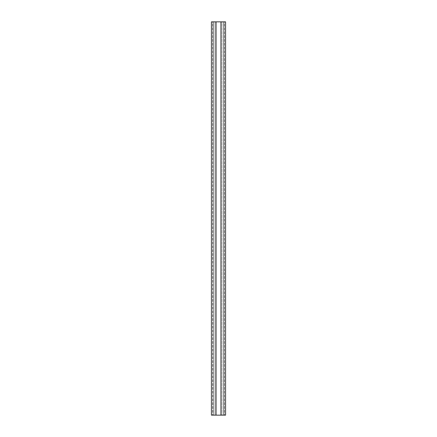 <?xml version="1.0" encoding="UTF-8"?>
<svg xmlns="http://www.w3.org/2000/svg" width="437" height="437" viewBox="0 0 437 437"><rect width="100%" height="100%" fill="white"/><g stroke="black" fill="none" stroke-linecap="round" stroke-linejoin="round"><path stroke-width="0.33" stroke-dasharray="2.19 1.64" d="M213.289 415.15L211.421 415.15L211.421 21.85L214.96 21.85L214.96 415.15L212.601 415.15L214.96 415.15L214.96 21.85L214.96 415.15L214.96 21.85L213.092 21.85L213.092 415.15L213.092 21.85L213.289 415.15L223.908 415.15L213.289 415.15L213.289 21.85L214.96 21.85L212.601 21.85L212.601 415.15L212.601 21.85L213.289 21.85L213.092 415.15L213.092 21.85L223.711 21.85L223.711 415.15L224.4 415.15L213.289 415.15L213.289 21.85L213.289 415.15M216.064 21.85L216.064 415.15M220.936 21.85L220.936 415.15M225.579 21.85L225.579 415.15L222.04 415.15L223.908 415.15L222.04 415.15L223.711 415.15L223.908 21.85L223.908 415.15L223.908 21.85L213.289 21.85L224.4 21.85L224.4 415.15L224.4 21.85L223.711 21.85L223.908 415.15L223.908 21.85L222.04 21.85L222.04 415.15L222.04 21.85L223.711 21.85L223.711 415.15L223.711 21.85L223.711 415.15L223.711 21.85L222.04 21.85L222.04 415.15L222.04 21.85L225.579 21.85"/><path stroke-width="0.66" d="M216.064 415.15L216.064 21.85L211.421 21.85L211.421 415.15L225.579 415.15L225.579 21.85L220.936 21.85L220.936 415.15M216.064 21.85L220.936 21.85"/></g></svg>
